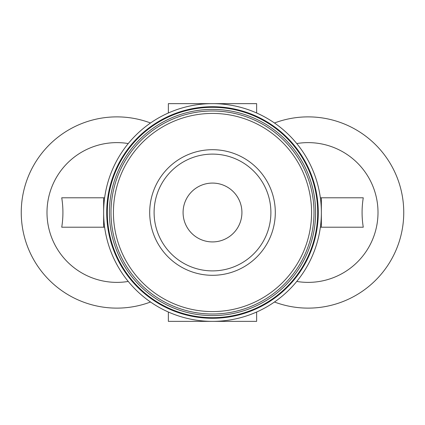 <?xml version="1.0" encoding="UTF-8"?>
<svg xmlns="http://www.w3.org/2000/svg" width="425" height="425" viewBox="0 0 425 425"><rect width="100%" height="100%" fill="white"/><g stroke="black" fill="none" stroke-linecap="round" stroke-linejoin="round"><path stroke-width="0.64" d="M256.636 112.981L256.636 103.636L168.364 103.636L168.364 112.981M256.636 312.019L256.636 321.364L168.364 321.364L168.364 312.019M128.249 281.446A69.881 69.881 0 0 1 46.994 212.5A69.881 69.881 0 0 1 128.249 143.554A69.881 69.881 0 0 0 46.994 212.5A69.881 69.881 0 0 0 128.249 281.446M103.636 227.21L61.737 227.21C63.309 217.425 63.309 207.618 61.737 197.79L103.636 197.79L103.636 227.21L104.635 227.21M150.53 302.005A95.625 95.625 0 0 1 21.25 212.5A95.625 95.625 0 0 1 150.53 122.995M296.751 281.446A69.881 69.881 0 0 0 378.006 212.5A69.881 69.881 0 0 0 296.751 143.554A69.881 69.881 0 0 1 378.006 212.5A69.881 69.881 0 0 1 296.751 281.446A69.881 69.881 0 0 0 378.006 212.5A69.881 69.881 0 0 0 296.751 143.554M274.47 302.005A95.625 95.625 0 0 0 403.75 212.5A95.625 95.625 0 0 0 274.47 122.995M320.365 197.79L363.263 197.79C361.691 207.575 361.691 217.382 363.263 227.21L320.365 227.21M321.364 197.79L321.364 212.5A108.864 108.864 0 0 0 158.068 118.219A108.864 108.864 0 0 0 158.068 306.781A108.864 108.864 0 0 0 321.364 212.5L321.364 227.21M318.277 212.5A105.777 105.777 0 0 0 159.609 120.891A105.777 105.777 0 0 0 159.609 304.109A105.777 105.777 0 0 0 318.277 212.5M317.688 212.5A105.188 105.188 0 0 0 159.906 121.407A105.188 105.188 0 0 0 159.906 303.593A105.188 105.188 0 0 0 317.688 212.5M315.605 212.5A103.105 103.105 0 0 0 160.947 123.207A103.105 103.105 0 0 0 160.947 301.793A103.105 103.105 0 0 0 315.605 212.5M314.011 212.5A101.511 101.511 0 0 0 161.744 124.589A101.511 101.511 0 0 0 161.744 300.411A101.511 101.511 0 0 0 314.011 212.5A101.511 101.511 0 0 0 161.744 124.589A101.511 101.511 0 0 0 161.744 300.411A101.511 101.511 0 0 0 314.011 212.5M275.304 212.5A62.804 62.804 0 0 0 181.098 158.111A62.804 62.804 0 0 0 181.098 266.889A62.804 62.804 0 0 0 275.304 212.5M103.636 197.79L104.635 197.79M241.921 212.5A29.421 29.421 0 0 0 197.79 187.021A29.421 29.421 0 0 0 197.79 237.979A29.421 29.421 0 0 0 241.921 212.5M270.89 212.5A58.39 58.39 0 0 0 183.303 161.93A58.39 58.39 0 0 0 183.303 263.07A58.39 58.39 0 0 0 270.89 212.5A58.39 58.39 0 0 0 183.303 161.93A58.39 58.39 0 0 0 183.303 263.07A58.39 58.39 0 0 0 270.89 212.5M311.578 212.5A99.078 99.078 0 0 0 162.961 126.698A99.078 99.078 0 0 0 162.961 298.302A99.078 99.078 0 0 0 311.578 212.5"/></g></svg>

